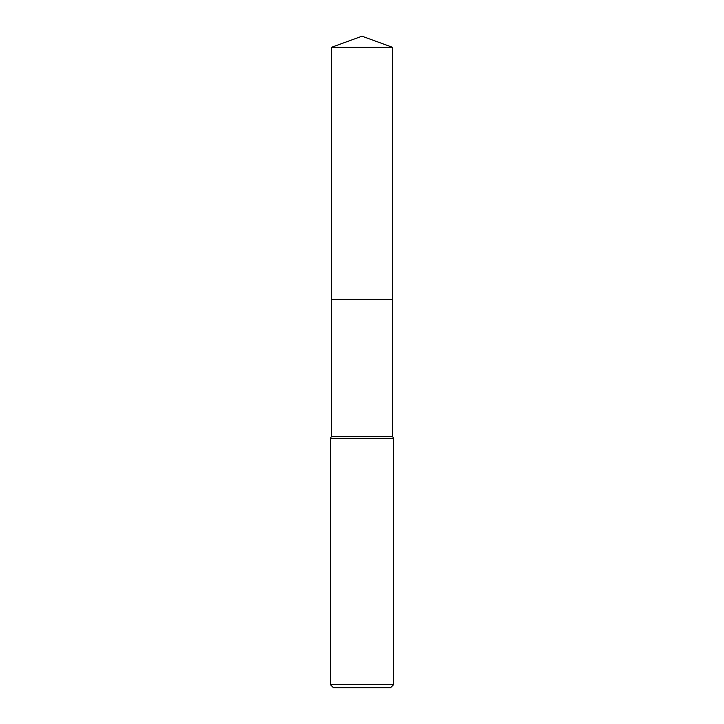 <?xml version="1.0" encoding="UTF-8"?>
<svg xmlns="http://www.w3.org/2000/svg" width="724" height="724" viewBox="0 0 724 724"><rect width="100%" height="100%" fill="white"/><g stroke="black" fill="none" stroke-linecap="round" stroke-linejoin="round"><path stroke-width="1.09" d="M331.321 47.368L392.68 47.368L362 36.2L331.321 47.368L331.311 299.374L392.689 299.374L392.68 436.653L393.63 438.292L393.63 684.633L330.37 684.633L333.529 687.8L390.471 687.8L393.63 684.633M392.68 47.368L392.689 299.374L331.311 299.374L331.321 436.653L392.68 436.653M331.321 436.653L330.37 438.292L393.63 438.292M330.37 438.292L330.37 684.633"/></g></svg>
